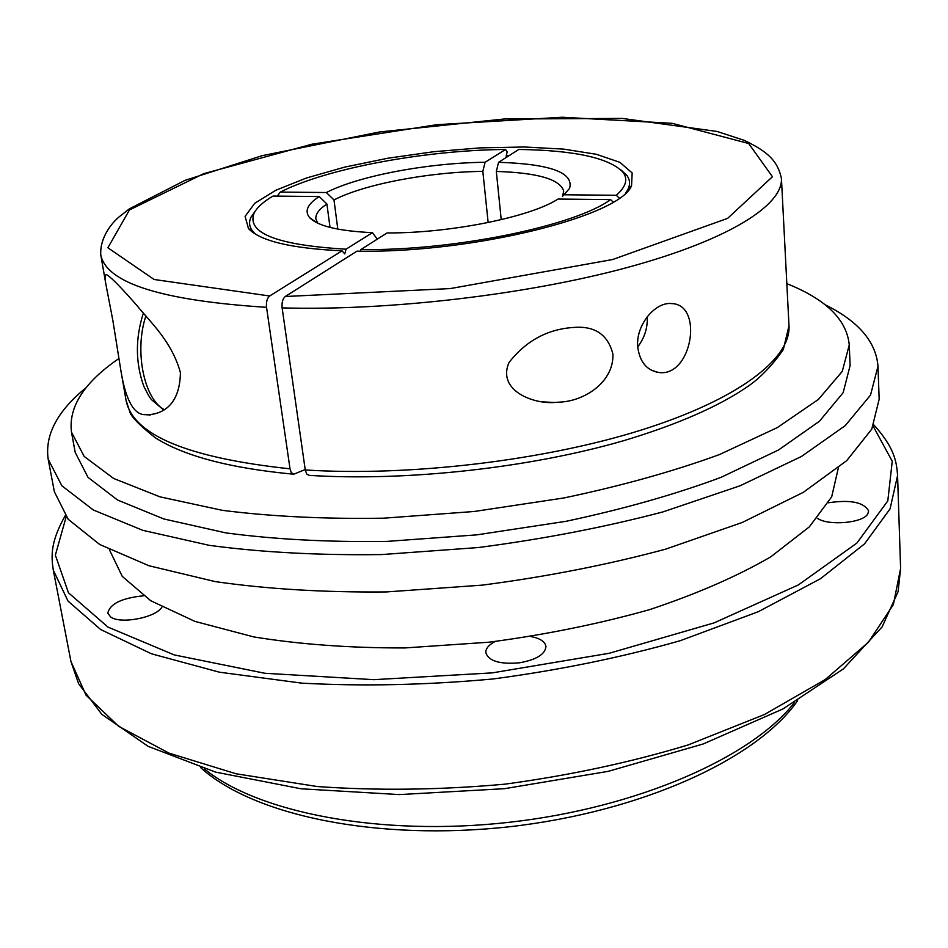 <?xml version="1.0" encoding="UTF-8"?>
<svg xmlns="http://www.w3.org/2000/svg" width="948" height="948" viewBox="0 0 948 948"><rect width="100%" height="100%" fill="white"/><g stroke="black" fill="none" stroke-linecap="round" stroke-linejoin="round"><path stroke-width="1.42" d="M278.676 196.129L277.859 195.335L280.324 192.089L326.361 192.527C358.593 175.866 428.152 162.855 485.08 162.274L505.58 149.464L507.18 151.846L506.208 155.839L508.803 155.816M280.324 192.089C326.906 168.258 425.296 150.151 505.58 149.464M269.682 295.989C267.099 298.17 266.044 301.938 266.53 307.318C161.504 300.575 106.247 283.061 100.761 254.763C99.789 237.581 111.911 222.721 119.341 216.701L129.449 208.797L185.085 180.345L262.158 155.673L379.473 131.973L504.099 119.01L622.267 118.429L717.126 131.464L744.144 140.316C767.975 151.739 777.633 160.935 781.425 178.414C783.143 205.017 729.249 239.678 628.619 267.146C528.178 294.555 389.024 310.956 282.125 307.887C281.651 302.507 282.694 298.715 285.265 296.511L450.276 288.571L612.598 259.539L727.626 218.372L772.43 176.719L748.683 143.515L672.179 123.311L562.247 117.244L436.791 124.698L311.939 144.203L203.69 173.685L129.449 209.935L107.882 247.772L154.121 279.494L269.682 295.989L342.05 250.817L344.764 253.934L346.032 249.194L372.481 232.663L377.245 239.169M293.074 474.154C230.08 468.182 184.185 456.083 155.401 437.846C138.87 424.799 130.255 415.852 129.544 411.005L126.025 400.151C132.684 434.883 187.349 457.777 290.029 468.833L266.53 307.318M290.029 468.833L291.214 472.495L293.619 474.249L305.197 469.568M562.437 196.556L563.728 191.212C560.268 179.326 537.8 172.737 496.325 171.446L501.219 219.675M317.687 223.171L315.874 219.012C315.364 214.189 319.049 209.188 326.918 204.021L330.011 227.402M326.361 192.527L333.992 199.945L337.808 229.12M333.992 199.945C364.174 184.173 429.373 171.896 482.828 171.387L488.149 222.555M496.325 171.446L498.553 162.309C550.255 163.945 573.943 172.607 569.606 188.308L563.977 194.778L616.307 195.276L619.234 198.108M616.307 195.276C626.083 186.709 628.263 178.959 622.836 172.026C608.853 157.818 574.192 150.294 518.84 149.452L498.553 162.309M613.155 202.066L610.595 199.59L558.005 199.044C530.785 216.997 450.016 233.35 387.092 232.935L360.904 249.537L360.465 251.173M309.226 475.363L306.737 474.083L305.256 469.959C409.548 476.631 544.377 460.538 641.583 429.954C738.942 399.286 790.999 358.474 788.997 325.792L783.285 349.622C772.501 365.146 760.853 377.328 748.304 386.144C719.011 406.348 677.559 424.503 623.938 440.607C529.956 467.933 406.325 481.572 309.226 475.363M282.125 307.887L305.256 469.959M342.05 250.817C291.32 248.435 260.131 241.017 248.471 228.551L245.105 216.381L254.692 203.322L275.809 190.264L306.536 177.975L344.681 167.121L387.898 158.221L433.817 151.704L480.032 147.888L524.149 146.987L563.74 149.12L596.422 154.299L619.921 162.357L632.162 172.963L631.569 185.583C620.774 216.037 471.95 253.436 356.958 251.149L285.265 296.511M817.318 518.283C828.351 526.093 863.071 523.083 867.799 513.875L868.652 511.019C863.96 502.25 850.581 499.501 828.505 502.772M612.894 354.042C613.984 381.369 585.971 399.938 562.33 401.94L554.379 402.497C532.681 404.061 497.013 390.244 509.017 362.503C526.081 340.688 547.778 328.992 574.097 327.416C595.012 325.839 607.952 334.715 612.894 354.042M637.767 347.122C635.433 325.294 655.21 301.571 671.694 303.585C704.068 304.403 691.862 378.169 658.232 372.398C646.548 370.158 639.734 361.733 637.767 347.122M647.259 316.668C647.721 327.913 644.557 337.974 637.743 346.861M143.349 595.806C121.747 598.046 109.897 603.817 107.799 613.143L110.632 616.935C120.313 624.483 156.064 617.61 161.907 607.135M495.081 641.5C488.647 644.936 485.554 648.705 485.814 652.817C488.836 661.159 500.058 664.489 519.48 662.806C536.45 659.737 545.266 654.286 545.941 646.453C545.088 641.642 540.111 638.348 530.999 636.558M372.481 232.663C338.424 231.051 317.426 225.991 309.498 217.495C304.332 211.025 307.59 204.045 319.251 196.556L273 196.07C263.141 201.877 256.801 207.648 253.993 213.407L251.03 217.104C248.518 222.389 249.3 227.366 253.365 232.035L255.676 234.274M346.032 249.194C277.361 245.141 246.67 233.208 253.993 213.407M485.08 162.274L482.828 171.387M610.595 199.59C574.903 225.944 453.168 251.066 360.904 249.537M326.918 204.021L319.251 196.556M625.822 192.752L627.576 190.05C630.503 184.611 630.159 179.587 626.533 174.989L620.798 169.811M255.486 210.788L251.03 217.104M786.828 283.665C825.945 299.236 846.765 319.654 849.266 344.918L850.107 365.561L843.163 392.662L819.451 421.244L778.486 450.004L720.966 477.377C675.012 494.477 623.357 509.112 565.992 521.317L476.785 534.862L386.796 541.415C328.162 542.232 274.541 539.388 225.944 532.906L163.791 518.947L117.481 499.987L88.022 477.365L75.236 452.48L71.479 432.158C68.327 406.941 84.135 382.399 118.903 358.522M849.266 344.918L842.262 371.403L818.432 399.404L777.265 427.631L719.473 454.566C673.305 471.417 621.402 485.886 563.776 497.984L474.166 511.493L383.798 518.177C324.915 519.137 271.104 516.53 222.353 510.332L160.022 496.859L113.63 478.456L84.182 456.438L71.479 432.158M824.902 304.664C858.284 321.088 875.976 341.6 877.99 366.201L879.163 399.215L871.769 429.148L846.694 460.669L803.312 492.344L742.296 522.455L665.769 549.117C608.166 564.653 547.043 576.657 482.425 585.117L386.511 591.931C324.015 592.512 266.886 589.064 215.137 581.586L148.954 565.743L99.647 544.46L68.197 519.279L54.368 491.728L48.194 459.27C44.71 434.848 57.425 410.922 86.327 387.507M180.416 372.671C179.764 413.387 152.652 415.71 142.745 414.501C132.471 412.439 125.112 397.39 120.68 369.353L112.919 320.839L105.749 283.499C104.363 276.224 104.991 273.486 107.657 275.287C112.694 278.902 122.399 288.927 136.796 305.363C149.523 321.36 171.908 341.209 180.416 372.671M838.34 467.992L831.692 496.811L809.308 526.887L770.807 556.808C737.378 576.23 696.981 593.839 649.593 609.635C599.029 623.867 545.444 634.733 488.836 642.223L404.725 647.946C349.836 648.041 299.509 644.367 253.744 636.914L194.944 621.402L150.768 600.748L122.268 576.396L109.411 549.757M877.99 366.201L870.513 395.115L845.225 425.652L801.51 456.438L740.021 485.803L662.913 511.92C604.871 527.195 543.299 539.068 478.219 547.553L381.641 554.568C318.729 555.409 261.257 552.34 209.235 545.337L142.769 530.323L93.319 509.988L61.893 485.814L48.194 459.27M506.362 157.368L506.208 155.839M873.191 426.268L892.246 461.261L887.802 500.888L856.885 543.074L798.417 584.904L714.117 622.872L609.232 653.267L492.273 672.879L373.868 679.669L264.859 673.27L174.242 654.914L107.953 627.078L68.469 592.796L55.351 555.137L66.182 516.79M163.909 409.429C143.812 398.433 134.201 350.333 145.933 315.862M873.819 424.882C893.822 446.982 896.583 460.669 897.566 475.517L890.065 508.886L864.576 543.832L820.435 578.754L758.258 611.733L680.214 640.706C621.414 657.45 559 670.212 492.96 678.981C426.612 685.06 362.918 686.447 301.879 683.153L219.344 672.179L151.419 653.788L100.63 629.519L68.031 601.091L53.325 570.222C50.991 555.516 50.647 541.557 65.258 515.582M897.566 475.517L900.6 568.468L893.348 604.623L868.439 642.223L825.258 679.538L764.432 714.519L688.07 744.962C630.538 762.382 569.428 775.452 504.751 784.186C439.754 790.004 377.268 790.786 317.307 786.544L236.099 773.781L169.04 753.15L118.666 726.322L86.043 695.168L70.958 661.538L53.325 570.222M794.412 702.563C752.214 757.108 638.075 807.886 509.029 822.319C380.006 836.835 257.441 812.602 204.211 768.769M562.508 196.414L569.606 188.308M554.379 402.497L542.884 401.869M658.232 372.398L651.288 370.194M163.412 409.761L151.479 399.653C149.701 397.129 150.175 398.859 143.812 386.322C135.398 362.752 135.268 338.294 143.421 312.935M316.573 222.626L309.498 217.495M622.836 172.026L626.533 174.989M627.576 190.05L631.569 185.583M253.365 232.035L248.471 228.551M142.745 414.501L150.305 414.987M100.761 254.763L105.749 283.499M120.68 369.353L126.025 400.151M781.425 178.414L788.997 325.792M797.588 700.726C756.848 759.17 641.808 811.701 509.669 826.739C377.434 841.35 253.72 815.837 200.715 767.667M900.6 568.468L898.1 591.623L882.114 626.924L843.388 668.897L782.989 708.926L703.203 743.979L608.249 771.34L504.466 788.689L399.464 794.59L300.966 788.772L215.634 772.122L148.149 746.36L101.815 714.318L78.613 683.721L70.958 661.538"/></g></svg>
